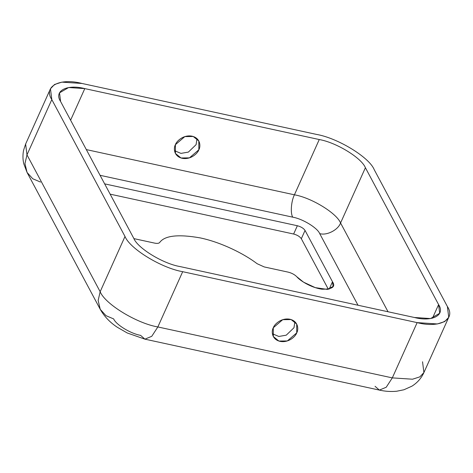 <?xml version="1.0" encoding="UTF-8"?>
<svg xmlns="http://www.w3.org/2000/svg" width="473" height="473" viewBox="0 0 473 473"><rect width="100%" height="100%" fill="white"/><g stroke="black" fill="none" stroke-linecap="round" stroke-linejoin="round"><path stroke-width="0.71" d="M196.999 138.654L196.1 144.649L188.366 152.099L180.94 153.388L174.507 150.68L180.94 153.388L188.366 152.099L196.1 144.649L196.999 138.654M175.4 144.691L175.442 153.483L181.011 157.976L189.431 157.864L198.849 149.781L198.808 140.989L193.238 136.49L184.819 136.608L175.4 144.691C176.382 141.35 183.347 134.45 192.091 136.183C200.7 138.217 200.771 146.654 198.849 149.781C197.862 153.116 190.903 160.022 182.158 158.289C173.55 156.25 173.479 147.818 175.4 144.691M294.886 321.735L293.993 327.724L286.254 335.174L278.834 336.469L272.401 333.761L278.834 336.469L286.254 335.174L293.993 327.724L294.886 321.735M273.293 327.765L273.335 336.557L278.904 341.057L287.318 340.944L296.737 332.862L296.695 324.064L291.126 319.571L282.712 319.683L273.293 327.765C274.275 324.431 281.24 317.525 289.984 319.257C298.593 321.297 298.664 329.728 296.737 332.862C295.755 336.197 288.79 343.102 280.046 341.364C271.437 339.33 271.366 330.893 273.293 327.765M357.996 305.233L319.701 233.615C317.454 227.891 302.649 218.851 292.781 217.184L100.075 175.312L292.781 217.184C302.649 218.851 317.454 227.891 319.701 233.615L357.996 305.233M332.495 281.766C335.836 286.798 332.342 289.281 322.007 289.216C310.696 287.619 299.657 280.318 296.796 276.74C294.578 274.547 291.681 273.01 288.104 272.117L264.236 266.932L257.123 263.709C244.352 253.93 221.535 242.395 200.256 237.907C178.15 234.017 164.61 235.554 159.649 242.531C158.81 243.429 157.119 243.619 154.576 243.104L133.93 238.623L154.576 243.104C157.119 243.619 158.81 243.429 159.649 242.531C164.61 235.554 178.15 234.017 200.256 237.907C221.535 242.395 244.352 253.93 257.123 263.709L264.236 266.932L288.104 272.117C291.681 273.01 294.578 274.547 296.796 276.74L303.524 282.15L315.272 287.631L327.417 289.411L333.081 286.449L332.495 281.766L329.19 289.121L332.495 281.766L305.05 230.434L332.495 281.766M104.651 183.867L297.357 225.739C301.011 226.721 303.571 228.288 305.05 230.434L301.325 238.723C299.847 236.577 297.286 235.016 293.632 234.029L110.156 194.161L293.632 234.029C297.286 235.016 299.847 236.577 301.325 238.723L328.363 289.287L301.325 238.723L305.05 230.434C303.571 228.288 301.011 226.721 297.357 225.739L293.632 234.029L297.357 225.739L104.651 183.867M40.489 182.052L32.767 178.77L27.056 172.438L24.963 163.605L26.979 154.854L25.625 144.04L26.979 154.854L100.164 291.729C104.988 304.003 136.715 323.372 157.852 326.949L151.756 336.309L144.904 339.153L140.599 335.363C130.731 333.696 115.926 324.655 113.68 318.932L105.958 315.651L100.246 309.318L98.148 300.485L100.164 291.729L125.002 236.465C129.827 248.739 161.553 268.102 182.684 271.685L417.145 322.621C439.512 328.499 456.138 319.636 447.387 306.51L374.196 169.63C369.372 157.361 337.645 137.992 316.514 134.415L82.054 83.473C59.687 77.602 43.061 86.464 51.811 99.584L125.002 236.465L51.811 99.584L50.463 88.776L54.525 84.496L61.851 82.142L82.054 83.473L316.514 134.415C337.645 137.992 369.372 157.361 374.196 169.63L447.387 306.51L448.735 317.324L444.673 321.605L437.348 323.952L417.145 322.621L392.312 377.886L412.509 379.216L419.835 376.869L423.897 372.588L419.835 376.869L412.509 379.216L392.312 377.886L386.216 387.251L379.364 390.089L375.054 386.305M319.257 139.547C336.167 142.408 361.543 157.905 365.404 167.72L438.595 304.6C445.596 315.101 432.292 322.19 414.401 317.489L179.941 266.547C163.031 263.686 137.655 248.195 133.794 238.374L60.603 101.5C53.603 90.999 66.906 83.91 84.797 88.605L319.257 139.547L294.419 194.811C311.329 197.673 336.705 213.169 340.566 222.984L388.037 311.76L340.566 222.984C338.148 229.961 326.677 235.808 319.701 233.615C326.677 235.808 338.148 229.961 340.566 222.984L365.404 167.72L340.566 222.984C336.705 213.169 311.329 197.673 294.419 194.811C291.143 201.267 290.245 213.565 292.781 217.184C290.245 213.565 291.143 201.267 294.419 194.811L319.257 139.547L84.797 88.605L70.601 120.189L84.797 88.605L68.638 87.54L59.527 92.844L60.603 101.5L133.794 238.374C137.655 248.195 163.031 263.686 179.941 266.547L414.401 317.489L430.56 318.554L439.671 313.25L438.595 304.6L432.488 318.187L438.595 304.6L365.404 167.72C361.543 157.905 336.167 142.408 319.257 139.547M86.328 149.598L294.419 194.811L86.328 149.598M422.549 361.774L423.897 372.588L448.735 317.324M26.979 154.854L51.811 99.584L26.979 154.854L24.963 163.605L27.056 172.438L100.246 309.318C104.261 316.431 109.949 322.415 117.304 327.257L127.237 332.974L144.904 339.153L151.756 336.309L157.852 326.949L182.684 271.685C161.553 268.102 129.827 248.739 125.002 236.465L100.164 291.729L26.979 154.854M423.897 372.588C421.337 378.229 417.34 382.758 411.912 386.175L403.907 389.776L396.646 391.242C390.84 391.78 385.081 391.396 379.364 390.089L386.216 387.251L392.312 377.886L157.852 326.949L392.312 377.886L417.145 322.621L182.684 271.685L157.852 326.949C136.715 323.372 104.988 304.003 100.164 291.729L98.148 300.485L100.246 309.318M50.463 88.776L25.625 144.04L23.65 150.036C22.674 154.612 22.722 159.2 23.786 163.806L27.056 172.438M144.904 339.153L379.364 390.089"/></g></svg>

